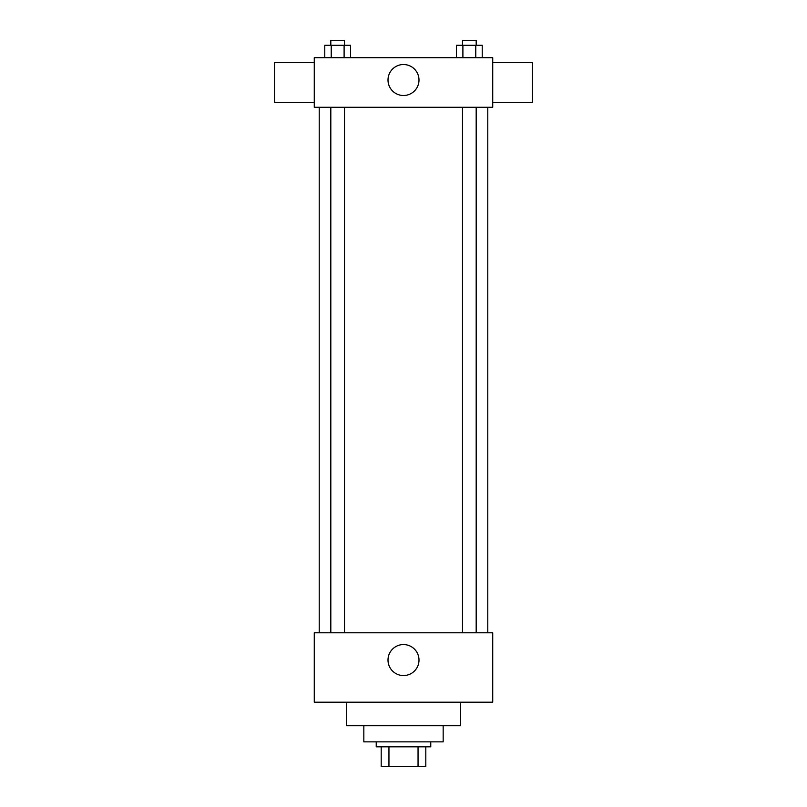 <?xml version="1.0" encoding="UTF-8"?>
<svg xmlns="http://www.w3.org/2000/svg" width="807" height="807" viewBox="0 0 807 807"><rect width="100%" height="100%" fill="white"/><g stroke="black" fill="none" stroke-linecap="round" stroke-linejoin="round"><path stroke-width="1.21" d="M418.046 746.818L418.046 766.65L381.186 766.65L381.186 746.818M418.046 766.65L425.814 766.65L425.814 746.818L425.814 766.65M430.767 741.865L430.767 746.818L376.233 746.818L376.233 741.865M388.954 746.818L388.954 766.65M443.164 725.745L443.164 741.865L363.836 741.865L363.836 725.745M460.515 702.201L460.515 725.745L346.485 725.745L346.485 702.201M492.734 702.201L314.266 702.201L314.266 632.789L492.734 632.789L492.734 702.201M388.006 660.055A15.494 15.494 0 0 1 411.247 646.639A15.494 15.494 0 0 1 411.247 673.482A15.494 15.494 0 0 1 388.006 660.055M492.734 107.281L314.266 107.281L314.266 57.701L492.734 57.701L492.734 107.281M418.994 80.014A15.494 15.494 0 0 1 395.753 93.43A15.494 15.494 0 0 1 395.753 66.598A15.494 15.494 0 0 1 418.994 80.014M492.734 102.318L532.398 102.318L532.398 62.664L492.734 62.664M314.266 62.664L274.602 62.664L274.602 102.318L314.266 102.318M482.223 57.701L482.223 45.303L456.459 45.303L456.459 57.701M475.777 45.303L475.777 57.701M462.895 45.303L462.895 57.701M462.492 45.303L462.492 40.35L476.18 40.35L476.18 45.303M350.541 57.701L350.541 45.303L324.777 45.303L324.777 57.701M344.105 45.303L344.105 57.701M331.223 45.303L331.223 57.701M330.82 45.303L330.82 40.35L344.508 40.35L344.508 45.303M319.219 107.281L319.219 632.789M487.781 107.281L487.781 632.789M476.18 632.789L476.18 107.281M462.492 632.789L462.492 107.281M330.82 107.281L330.82 632.789M344.508 107.281L344.508 632.789"/></g></svg>
